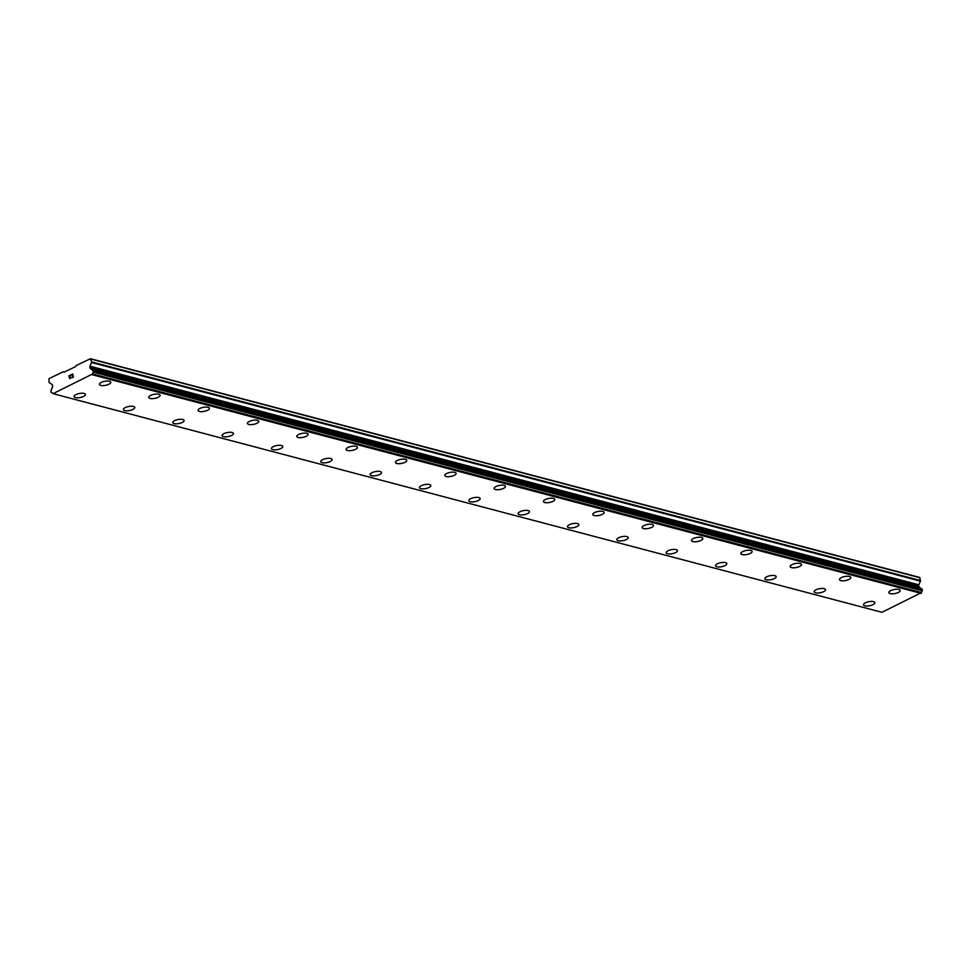 <?xml version="1.0" encoding="UTF-8"?>
<svg xmlns="http://www.w3.org/2000/svg" width="971" height="971" viewBox="0 0 971 971"><rect width="100%" height="100%" fill="white"/><g stroke="black" fill="none" stroke-linecap="round" stroke-linejoin="round"><path stroke-width="1.46" d="M864.87 605.807A5.777 2.063 -10.8 0 1 863.51 604.812A5.777 2.063 -10.8 0 1 867.03 602.154A5.777 2.063 -10.8 0 1 873.499 601.656A5.777 2.063 -10.8 0 1 874.859 602.651A5.777 2.063 -10.8 0 1 871.327 605.309A5.777 2.063 -10.8 0 1 864.87 605.807M874.859 602.651A5.777 2.063 -10.8 0 1 871.339 605.321A5.777 2.063 -10.8 0 1 864.87 605.819A5.777 2.063 -10.8 0 1 863.51 604.824M825.52 589.64A5.777 2.063 -10.8 0 1 822 592.31A5.777 2.063 -10.8 0 1 815.531 592.808A5.777 2.063 -10.8 0 1 814.171 591.8A5.777 2.063 -10.8 0 1 817.691 589.142A5.777 2.063 -10.8 0 1 824.161 588.644A5.777 2.063 -10.8 0 1 825.52 589.64A5.777 2.063 -10.8 0 1 821.988 592.298A5.777 2.063 -10.8 0 1 815.519 592.783A5.777 2.063 -10.8 0 1 814.171 591.812M776.181 576.616A5.777 2.063 -10.8 0 1 772.649 579.274A5.777 2.063 -10.8 0 1 766.18 579.772A5.777 2.063 -10.8 0 1 764.832 578.789A5.777 2.063 -10.8 0 1 768.352 576.131A5.777 2.063 -10.8 0 1 774.822 575.633A5.777 2.063 -10.8 0 1 776.181 576.628A5.777 2.063 -10.8 0 1 772.661 579.286A5.777 2.063 -10.8 0 1 766.192 579.784A5.777 2.063 -10.8 0 1 764.832 578.789M726.842 563.617A5.777 2.063 -10.8 0 1 723.322 566.275A5.777 2.063 -10.8 0 1 716.853 566.773A5.777 2.063 -10.8 0 1 715.493 565.777A5.777 2.063 -10.8 0 1 719.013 563.119A5.777 2.063 -10.8 0 1 725.483 562.622A5.777 2.063 -10.8 0 1 726.842 563.617A5.777 2.063 -10.8 0 1 723.31 566.263A5.777 2.063 -10.8 0 1 716.841 566.761A5.777 2.063 -10.8 0 1 715.493 565.777M677.503 550.606A5.777 2.063 -10.8 0 1 673.983 553.264A5.777 2.063 -10.8 0 1 667.514 553.761A5.777 2.063 -10.8 0 1 666.155 552.754A5.777 2.063 -10.8 0 1 669.674 550.108A5.777 2.063 -10.8 0 1 676.144 549.61A5.777 2.063 -10.8 0 1 677.503 550.606A5.777 2.063 -10.8 0 1 673.971 553.252A5.777 2.063 -10.8 0 1 667.502 553.749A5.777 2.063 -10.8 0 1 666.155 552.766M628.164 537.582A5.777 2.063 -10.8 0 1 624.644 540.252A5.777 2.063 -10.8 0 1 618.175 540.75A5.777 2.063 -10.8 0 1 616.816 539.742A5.777 2.063 -10.8 0 1 620.335 537.084A5.777 2.063 -10.8 0 1 626.805 536.587A5.777 2.063 -10.8 0 1 628.164 537.582A5.777 2.063 -10.8 0 1 624.632 540.24A5.777 2.063 -10.8 0 1 618.163 540.738A5.777 2.063 -10.8 0 1 616.816 539.755M578.825 524.571A5.777 2.063 -10.8 0 1 575.305 527.241A5.777 2.063 -10.8 0 1 568.824 527.739A5.777 2.063 -10.8 0 1 567.477 526.743A5.777 2.063 -10.8 0 1 570.997 524.073A5.777 2.063 -10.8 0 1 577.466 523.575A5.777 2.063 -10.8 0 1 578.825 524.571A5.777 2.063 -10.8 0 1 575.293 527.229A5.777 2.063 -10.8 0 1 568.824 527.714A5.777 2.063 -10.8 0 1 567.477 526.731M529.486 511.559A5.777 2.063 -10.8 0 1 525.966 514.217A5.777 2.063 -10.8 0 1 519.485 514.715A5.777 2.063 -10.8 0 1 518.138 513.72A5.777 2.063 -10.8 0 1 521.658 511.062A5.777 2.063 -10.8 0 1 528.127 510.564A5.777 2.063 -10.8 0 1 529.486 511.559A5.777 2.063 -10.8 0 1 525.954 514.205A5.777 2.063 -10.8 0 1 519.485 514.703A5.777 2.063 -10.8 0 1 518.138 513.72M480.147 498.548A5.777 2.063 -10.8 0 1 476.627 501.206A5.777 2.063 -10.8 0 1 470.146 501.704A5.777 2.063 -10.8 0 1 468.799 500.708A5.777 2.063 -10.8 0 1 472.319 498.05A5.777 2.063 -10.8 0 1 478.788 497.553A5.777 2.063 -10.8 0 1 480.147 498.548A5.777 2.063 -10.8 0 1 476.615 501.194A5.777 2.063 -10.8 0 1 470.146 501.691A5.777 2.063 -10.8 0 1 468.799 500.708M430.808 485.524A5.777 2.063 -10.8 0 1 427.276 488.182A5.777 2.063 -10.8 0 1 420.807 488.68A5.777 2.063 -10.8 0 1 419.46 487.685A5.777 2.063 -10.8 0 1 422.98 485.039A5.777 2.063 -10.8 0 1 429.449 484.541A5.777 2.063 -10.8 0 1 430.808 485.536A5.777 2.063 -10.8 0 1 427.289 488.195A5.777 2.063 -10.8 0 1 420.807 488.692A5.777 2.063 -10.8 0 1 419.46 487.697M381.469 472.513A5.777 2.063 -10.8 0 1 377.937 475.183A5.777 2.063 -10.8 0 1 371.468 475.681A5.777 2.063 -10.8 0 1 370.121 474.673A5.777 2.063 -10.8 0 1 373.641 472.015A5.777 2.063 -10.8 0 1 380.11 471.518A5.777 2.063 -10.8 0 1 381.469 472.513A5.777 2.063 -10.8 0 1 377.937 475.171A5.777 2.063 -10.8 0 1 371.468 475.669A5.777 2.063 -10.8 0 1 370.121 474.685M322.129 462.645A5.777 2.063 -10.8 0 1 320.77 461.662A5.777 2.063 -10.8 0 1 324.302 459.004A5.777 2.063 -10.8 0 1 330.771 458.506A5.777 2.063 -10.8 0 1 332.131 459.501A5.777 2.063 -10.8 0 1 328.586 462.16A5.777 2.063 -10.8 0 1 322.129 462.645M332.131 459.501A5.777 2.063 -10.8 0 1 328.599 462.172A5.777 2.063 -10.8 0 1 322.129 462.669A5.777 2.063 -10.8 0 1 320.782 461.674M282.792 446.49A5.777 2.063 -10.8 0 1 279.26 449.148A5.777 2.063 -10.8 0 1 272.79 449.646A5.777 2.063 -10.8 0 1 271.431 448.651A5.777 2.063 -10.8 0 1 274.963 445.992A5.777 2.063 -10.8 0 1 281.432 445.495A5.777 2.063 -10.8 0 1 282.792 446.49A5.777 2.063 -10.8 0 1 279.247 449.148A5.777 2.063 -10.8 0 1 272.79 449.634A5.777 2.063 -10.8 0 1 271.443 448.651M233.441 433.479A5.777 2.063 -10.8 0 1 229.921 436.137A5.777 2.063 -10.8 0 1 223.451 436.634A5.777 2.063 -10.8 0 1 222.092 435.639A5.777 2.063 -10.8 0 1 225.624 432.981A5.777 2.063 -10.8 0 1 232.093 432.483A5.777 2.063 -10.8 0 1 233.441 433.479A5.777 2.063 -10.8 0 1 229.909 436.125A5.777 2.063 -10.8 0 1 223.451 436.622A5.777 2.063 -10.8 0 1 222.104 435.639M184.102 420.467A5.777 2.063 -10.8 0 1 180.582 423.125A5.777 2.063 -10.8 0 1 174.112 423.623A5.777 2.063 -10.8 0 1 172.753 422.616A5.777 2.063 -10.8 0 1 176.285 419.97A5.777 2.063 -10.8 0 1 182.754 419.472A5.777 2.063 -10.8 0 1 184.102 420.467A5.777 2.063 -10.8 0 1 180.57 423.113A5.777 2.063 -10.8 0 1 174.112 423.611A5.777 2.063 -10.8 0 1 172.753 422.628M134.763 407.444A5.777 2.063 -10.8 0 1 131.243 410.114A5.777 2.063 -10.8 0 1 124.774 410.612A5.777 2.063 -10.8 0 1 123.414 409.616A5.777 2.063 -10.8 0 1 126.946 406.946A5.777 2.063 -10.8 0 1 133.415 406.448A5.777 2.063 -10.8 0 1 134.763 407.444A5.777 2.063 -10.8 0 1 131.231 410.102A5.777 2.063 -10.8 0 1 124.774 410.599A5.777 2.063 -10.8 0 1 123.414 409.604M75.435 397.576A5.777 2.063 -10.8 0 1 74.075 396.593A5.777 2.063 -10.8 0 1 77.607 393.935A5.777 2.063 -10.8 0 1 84.076 393.437A5.777 2.063 -10.8 0 1 85.424 394.432A5.777 2.063 -10.8 0 1 81.892 397.09A5.777 2.063 -10.8 0 1 75.435 397.576M85.424 394.432A5.777 2.063 -10.8 0 1 81.904 397.103A5.777 2.063 -10.8 0 1 75.435 397.6A5.777 2.063 -10.8 0 1 74.075 396.605M890.201 593.609A5.777 2.063 -10.8 0 1 888.841 592.626A5.777 2.063 -10.8 0 1 892.373 589.967A5.777 2.063 -10.8 0 1 898.843 589.47A5.777 2.063 -10.8 0 1 900.19 590.465A5.777 2.063 -10.8 0 1 896.658 593.123A5.777 2.063 -10.8 0 1 890.201 593.609M900.19 590.465A5.777 2.063 -10.8 0 1 896.67 593.135A5.777 2.063 -10.8 0 1 890.201 593.633A5.777 2.063 -10.8 0 1 888.841 592.638M850.851 577.454A5.777 2.063 -10.8 0 1 847.331 580.112A5.777 2.063 -10.8 0 1 840.862 580.609A5.777 2.063 -10.8 0 1 839.502 579.614A5.777 2.063 -10.8 0 1 843.022 576.956A5.777 2.063 -10.8 0 1 849.504 576.458A5.777 2.063 -10.8 0 1 850.851 577.454A5.777 2.063 -10.8 0 1 847.319 580.112A5.777 2.063 -10.8 0 1 840.862 580.597A5.777 2.063 -10.8 0 1 839.502 579.614M801.512 564.442A5.777 2.063 -10.8 0 1 797.992 567.1A5.777 2.063 -10.8 0 1 791.523 567.598A5.777 2.063 -10.8 0 1 790.163 566.603A5.777 2.063 -10.8 0 1 793.683 563.945A5.777 2.063 -10.8 0 1 800.165 563.447A5.777 2.063 -10.8 0 1 801.512 564.442A5.777 2.063 -10.8 0 1 797.98 567.088A5.777 2.063 -10.8 0 1 791.523 567.586A5.777 2.063 -10.8 0 1 790.163 566.603M752.173 551.431A5.777 2.063 -10.8 0 1 748.653 554.089A5.777 2.063 -10.8 0 1 742.184 554.587A5.777 2.063 -10.8 0 1 740.824 553.579A5.777 2.063 -10.8 0 1 744.344 550.933A5.777 2.063 -10.8 0 1 750.826 550.436A5.777 2.063 -10.8 0 1 752.173 551.431A5.777 2.063 -10.8 0 1 748.641 554.077A5.777 2.063 -10.8 0 1 742.184 554.575A5.777 2.063 -10.8 0 1 740.824 553.591M702.834 538.407A5.777 2.063 -10.8 0 1 699.314 541.078A5.777 2.063 -10.8 0 1 692.845 541.575A5.777 2.063 -10.8 0 1 691.486 540.58A5.777 2.063 -10.8 0 1 695.005 537.91A5.777 2.063 -10.8 0 1 701.475 537.412A5.777 2.063 -10.8 0 1 702.834 538.407A5.777 2.063 -10.8 0 1 699.302 541.065A5.777 2.063 -10.8 0 1 692.845 541.563A5.777 2.063 -10.8 0 1 691.486 540.568M643.506 528.54A5.777 2.063 -10.8 0 1 642.147 527.556A5.777 2.063 -10.8 0 1 645.666 524.898A5.777 2.063 -10.8 0 1 652.136 524.401A5.777 2.063 -10.8 0 1 653.495 525.396A5.777 2.063 -10.8 0 1 649.963 528.054A5.777 2.063 -10.8 0 1 643.506 528.54M653.495 525.396A5.777 2.063 -10.8 0 1 649.975 528.066A5.777 2.063 -10.8 0 1 643.506 528.564A5.777 2.063 -10.8 0 1 642.147 527.569M604.156 512.385A5.777 2.063 -10.8 0 1 600.636 515.043A5.777 2.063 -10.8 0 1 594.167 515.54A5.777 2.063 -10.8 0 1 592.808 514.545A5.777 2.063 -10.8 0 1 596.328 511.887A5.777 2.063 -10.8 0 1 602.797 511.389A5.777 2.063 -10.8 0 1 604.156 512.385A5.777 2.063 -10.8 0 1 600.624 515.043A5.777 2.063 -10.8 0 1 594.167 515.528A5.777 2.063 -10.8 0 1 592.808 514.545M554.817 499.361A5.777 2.063 -10.8 0 1 551.285 502.019A5.777 2.063 -10.8 0 1 544.828 502.517A5.777 2.063 -10.8 0 1 543.469 501.534A5.777 2.063 -10.8 0 1 546.989 498.876A5.777 2.063 -10.8 0 1 553.458 498.378A5.777 2.063 -10.8 0 1 554.817 499.373A5.777 2.063 -10.8 0 1 551.297 502.031A5.777 2.063 -10.8 0 1 544.828 502.529A5.777 2.063 -10.8 0 1 543.469 501.534M505.478 486.362A5.777 2.063 -10.8 0 1 501.958 489.02A5.777 2.063 -10.8 0 1 495.489 489.518A5.777 2.063 -10.8 0 1 494.13 488.51A5.777 2.063 -10.8 0 1 497.65 485.864A5.777 2.063 -10.8 0 1 504.119 485.366A5.777 2.063 -10.8 0 1 505.478 486.362A5.777 2.063 -10.8 0 1 501.946 489.008A5.777 2.063 -10.8 0 1 495.489 489.505A5.777 2.063 -10.8 0 1 494.13 488.522M446.138 476.494A5.777 2.063 -10.8 0 1 444.791 475.499A5.777 2.063 -10.8 0 1 448.311 472.841A5.777 2.063 -10.8 0 1 454.78 472.355A5.777 2.063 -10.8 0 1 456.139 473.338A5.777 2.063 -10.8 0 1 452.607 475.996A5.777 2.063 -10.8 0 1 446.138 476.494M456.139 473.338A5.777 2.063 -10.8 0 1 452.62 476.008A5.777 2.063 -10.8 0 1 446.15 476.506A5.777 2.063 -10.8 0 1 444.791 475.511M396.799 463.47A5.777 2.063 -10.8 0 1 395.452 462.487A5.777 2.063 -10.8 0 1 398.972 459.829A5.777 2.063 -10.8 0 1 405.441 459.332A5.777 2.063 -10.8 0 1 406.8 460.327A5.777 2.063 -10.8 0 1 403.268 462.985A5.777 2.063 -10.8 0 1 396.799 463.47M406.8 460.327A5.777 2.063 -10.8 0 1 403.281 462.997A5.777 2.063 -10.8 0 1 396.811 463.495A5.777 2.063 -10.8 0 1 395.452 462.499M347.46 450.459A5.777 2.063 -10.8 0 1 346.113 449.476A5.777 2.063 -10.8 0 1 349.633 446.818A5.777 2.063 -10.8 0 1 356.102 446.32A5.777 2.063 -10.8 0 1 357.462 447.315A5.777 2.063 -10.8 0 1 353.93 449.974A5.777 2.063 -10.8 0 1 347.46 450.459M357.462 447.315A5.777 2.063 -10.8 0 1 353.942 449.974A5.777 2.063 -10.8 0 1 347.472 450.471A5.777 2.063 -10.8 0 1 346.113 449.476M298.121 437.448A5.777 2.063 -10.8 0 1 296.774 436.465A5.777 2.063 -10.8 0 1 300.294 433.806A5.777 2.063 -10.8 0 1 306.763 433.309A5.777 2.063 -10.8 0 1 308.123 434.304A5.777 2.063 -10.8 0 1 304.591 436.95A5.777 2.063 -10.8 0 1 298.121 437.448M308.123 434.304A5.777 2.063 -10.8 0 1 304.603 436.962A5.777 2.063 -10.8 0 1 298.133 437.46A5.777 2.063 -10.8 0 1 296.774 436.465M258.784 421.293A5.777 2.063 -10.8 0 1 255.264 423.951A5.777 2.063 -10.8 0 1 248.794 424.448A5.777 2.063 -10.8 0 1 247.435 423.453A5.777 2.063 -10.8 0 1 250.955 420.795A5.777 2.063 -10.8 0 1 257.424 420.297A5.777 2.063 -10.8 0 1 258.784 421.293A5.777 2.063 -10.8 0 1 255.252 423.939A5.777 2.063 -10.8 0 1 248.782 424.436A5.777 2.063 -10.8 0 1 247.435 423.441M209.445 408.269A5.777 2.063 -10.8 0 1 205.913 410.927A5.777 2.063 -10.8 0 1 199.443 411.425A5.777 2.063 -10.8 0 1 198.096 410.43A5.777 2.063 -10.8 0 1 201.616 407.771A5.777 2.063 -10.8 0 1 208.085 407.286A5.777 2.063 -10.8 0 1 209.445 408.281A5.777 2.063 -10.8 0 1 205.925 410.939A5.777 2.063 -10.8 0 1 199.443 411.437A5.777 2.063 -10.8 0 1 198.096 410.442M160.106 395.258A5.777 2.063 -10.8 0 1 156.586 397.928A5.777 2.063 -10.8 0 1 150.104 398.426A5.777 2.063 -10.8 0 1 148.757 397.418A5.777 2.063 -10.8 0 1 152.277 394.76A5.777 2.063 -10.8 0 1 158.746 394.262A5.777 2.063 -10.8 0 1 160.106 395.258A5.777 2.063 -10.8 0 1 156.574 397.916A5.777 2.063 -10.8 0 1 150.104 398.401A5.777 2.063 -10.8 0 1 148.757 397.43M100.766 385.39A5.777 2.063 -10.8 0 1 99.418 384.407A5.777 2.063 -10.8 0 1 102.938 381.749A5.777 2.063 -10.8 0 1 109.407 381.251A5.777 2.063 -10.8 0 1 110.767 382.246A5.777 2.063 -10.8 0 1 107.235 384.904A5.777 2.063 -10.8 0 1 100.766 385.39M110.767 382.246A5.777 2.063 -10.8 0 1 107.247 384.917A5.777 2.063 -10.8 0 1 100.766 385.402A5.777 2.063 -10.8 0 1 99.418 384.407M73.153 376.942L72.91 375.728L73.153 376.942L71.878 377.561L73.153 376.942M72.182 375.862L72.874 375.522L72.182 375.862M72.874 375.522L72.643 374.308L72.874 375.522M72.643 374.308L71.368 374.915L72.643 374.308M71.332 374.709L72.764 374.017L73.347 377.064L71.915 377.768M72.776 374.017L71.332 374.721M70.774 377.464L69.694 378.678M69.366 377.695L69.609 376.954L69.366 377.695M69.609 376.954L70.167 375.498L69.609 376.954M70.167 375.498L68.82 376.141L70.179 375.498M70.482 375.122L68.783 375.947L70.482 375.122L69.475 377.974L70.58 378.035L69.536 378.253M51.172 392.43L51.281 392.43A1.76 1.311 104.8 0 1 52.495 393.243L53.041 393.668L92.633 373.944A1.76 1.311 104.8 0 1 93.362 372.184L93.034 370.352A1.76 1.311 104.8 0 1 91.881 369.587L90.449 368.628A1.541 1.153 104.8 0 1 89.915 367.791L89.83 367.354A1.541 1.153 104.8 0 1 89.987 366.188L91.699 361.94L90.449 358.7L76.054 365.618L75.617 366.601L64.098 372.148L63.382 371.723L48.987 378.641L49.084 382.44L51.997 384.455A1.541 1.153 104.8 0 1 52.519 385.293L52.604 385.742A1.541 1.153 104.8 0 1 52.458 386.895L51.597 388.97A1.76 1.311 104.8 0 1 50.917 390.609L50.941 392.15L52.131 392.685M921.188 588.766A1.76 1.311 104.8 0 1 920.787 588.22L919.355 587.261A1.541 1.153 104.8 0 1 918.821 586.423L918.736 585.974A1.541 1.153 104.8 0 1 918.882 584.821L920.593 580.573L919.355 577.332L90.449 358.7M920.581 587.989L91.687 369.368L920.581 587.989M53.041 393.668L881.935 612.3L921.54 592.577A1.76 1.311 104.8 0 1 922.268 590.817L922.025 588.984L93.216 370.4M63.382 371.723L64.426 371.99M92.33 374.77L921.236 593.402M91.881 369.587L920.787 588.22M91.165 359.124L920.059 577.757M51.281 392.43L52.082 392.648M92.585 374.211L921.479 592.844M92.633 373.944L921.54 592.577M93.362 372.184L922.268 590.817M93.544 371.65L922.45 590.283M93.35 370.643L922.256 589.263M90.449 368.628L919.355 587.261M89.915 367.791L918.821 586.423M89.83 367.354L918.736 585.974M89.987 366.188L918.882 584.821M91.626 362.523L920.52 581.156M91.699 361.94L920.593 580.573M93.131 370.352L922.025 588.984"/></g></svg>
